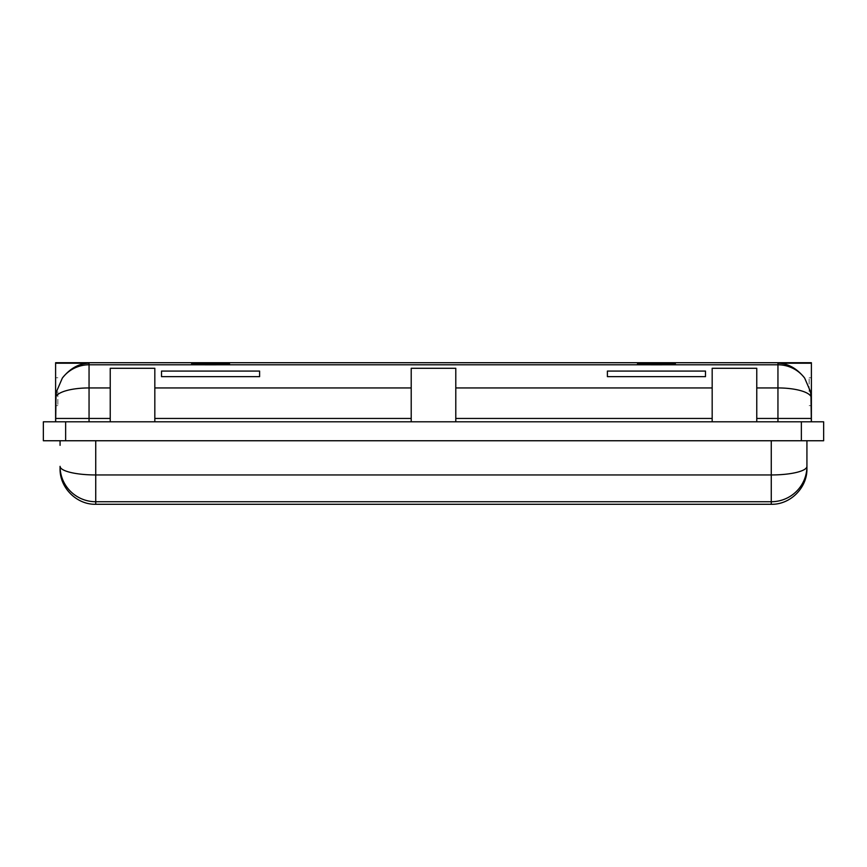 <?xml version="1.0" encoding="UTF-8"?>
<svg xmlns="http://www.w3.org/2000/svg" width="867" height="867" viewBox="0 0 867 867"><rect width="100%" height="100%" fill="white"/><g stroke="black" fill="none" stroke-linecap="round" stroke-linejoin="round"><path stroke-width="0.65" stroke-dasharray="4.33 3.25" d="M216.132 364.942L204.98 364.942L216.132 364.942L216.132 362.72L204.98 362.72L216.132 362.72M204.98 364.942L204.98 362.72M55.607 391.7L55.607 405.637L55.607 391.7M57.84 391.7L57.84 405.637L57.84 391.7M650.868 364.942L662.02 364.942L650.868 364.942L650.868 362.72L662.02 362.72L650.868 362.72M662.02 364.942L662.02 362.72M806.928 445.324L806.928 440.75L60.072 440.75L95.738 440.75L95.738 474.953A35.666 8.616 0 0 1 60.072 466.338L60.072 468.613M811.393 391.7L811.393 377.763L811.393 391.7M809.16 391.7L809.16 377.763L809.16 391.7M55.661 421.796L89.052 421.796L55.661 421.796L56.019 396.533A33.445 10.166 0 0 1 89.052 387.939L89.052 364.79A33.445 33.314 -0 0 0 62.348 378.066C70.032 368.41 78.94 363.457 89.052 363.208L89.052 364.79L777.948 364.79A33.445 33.314 180 0 1 804.652 378.066C796.968 368.41 788.06 363.457 777.948 363.208L777.948 421.796L811.339 421.796L756.772 421.796L756.772 368.291L756.772 387.939L756.772 368.291L712.175 368.291L712.175 418.447L712.175 368.291L756.772 368.291L712.175 368.291L712.175 421.796L712.175 418.447L712.175 421.796L455.793 421.796L455.793 368.291L411.207 368.291L411.207 421.796L411.207 368.291L455.793 368.291L411.207 368.291L411.207 421.796L154.825 421.796L154.825 368.291L110.228 368.291L110.228 387.939L110.228 368.291L154.825 368.291L154.825 421.796L411.207 421.796L154.825 421.796L154.825 368.291L110.228 368.291L110.228 421.796L110.228 387.939L110.228 421.796L154.825 421.796M806.928 440.75L95.738 440.75M823.65 421.796L801.357 421.796L801.357 440.75L43.35 440.75M801.357 440.75L823.65 440.75M777.948 421.796L756.772 421.796L756.772 418.447L756.772 421.796L455.793 421.796L455.793 368.291L455.793 421.796L411.207 421.796M712.175 421.796L455.793 421.796M756.772 418.447L756.772 387.939L756.772 418.447L811.339 418.447L811.393 421.796L811.393 362.72M55.607 421.796L55.607 362.72M675.393 363.826L674.277 362.72L674.277 363.479L638.6 363.479L638.611 362.72L637.494 363.826A1.116 1.116 -0 0 0 638.611 362.72L674.277 362.72L674.277 363.381L674.277 362.72A1.116 1.116 180 0 0 675.393 363.826L675.393 364.584L674.277 363.479M191.607 363.826L192.723 362.72L192.723 363.479L228.4 363.479L228.389 362.72L229.506 363.826A1.116 1.116 180 0 1 228.389 362.72L192.723 362.72L192.723 363.381L192.723 362.72A1.116 1.116 0 0 1 191.607 363.826L191.607 364.584L192.723 363.479M607.399 376.646L705.489 376.646L705.489 371.076L607.399 371.076L607.399 376.646L705.489 376.646L705.489 371.076L607.399 371.076L607.399 376.646L705.489 376.646L705.489 371.076L607.399 371.076L607.399 376.646M259.601 376.646L161.511 376.646L161.511 371.076L259.601 371.076L259.601 376.646L161.511 376.646L161.511 371.076L259.601 371.076L259.601 376.646L161.511 376.646L161.511 371.076L259.601 371.076L259.601 376.646M756.772 387.939L777.948 387.939A33.445 10.166 180 0 1 810.981 396.533A33.076 33.076 0 0 0 810.255 391.05L804.652 378.066M811.339 418.447L810.981 396.533M801.357 421.796L756.772 421.796M43.35 421.796L110.228 421.796M806.928 468.613L806.928 466.338A35.666 35.395 180 0 1 771.262 501.733L95.738 501.733A35.666 35.395 0 0 1 60.072 466.338M638.611 363.381L638.611 362.72L638.611 363.381M637.494 363.826L637.494 364.584L638.6 363.479M56.019 396.533A33.076 33.076 0 0 1 56.745 391.05L62.348 378.066M60.072 445.324L60.072 440.75M228.389 363.381L228.389 362.72L228.389 363.381M229.506 363.826L229.506 364.584L228.4 363.479M771.262 440.75L771.262 474.953L95.738 474.953L95.738 504.28M712.175 418.447L455.793 418.447M712.175 387.939L455.793 387.939M777.948 363.208L811.393 363.208M89.052 363.208L55.607 363.208M637.494 364.584L675.393 364.584M229.506 364.584L191.607 364.584M154.825 387.939L411.207 387.939M89.052 421.796L89.052 387.939L110.228 387.939M810.255 391.05L811.393 391.05M65.643 421.796L65.643 440.75M806.928 466.338A35.666 8.616 180 0 1 771.262 474.953L771.262 504.28M154.825 418.447L411.207 418.447M55.661 418.447L110.228 418.447M56.745 391.05L55.607 391.05M57.84 405.637L55.607 405.637L57.84 405.637M809.16 377.763L811.393 377.763L809.16 377.763M809.16 405.637L811.393 405.637L809.16 405.637M57.84 377.763L55.607 377.763L57.84 377.763"/><path stroke-width="1.3" d="M60.072 440.75L60.072 445.324M411.207 421.796L411.207 368.291L455.793 368.291L455.793 421.796L154.825 421.796L154.825 368.291L110.228 368.291L110.228 421.796L154.825 421.796M801.357 440.75L801.357 421.796L823.65 421.796L823.65 440.75L65.643 440.75L65.643 421.796L110.228 421.796M65.643 421.796L43.35 421.796L43.35 440.75L65.643 440.75M801.357 421.796L455.793 421.796M705.489 376.646L705.489 371.076L607.399 371.076L607.399 376.646L705.489 376.646M161.511 376.646L161.511 371.076L259.601 371.076L259.601 376.646L161.511 376.646M674.277 362.72L675.393 363.826A1.116 1.116 0 0 1 674.277 362.72L638.611 362.72A1.116 1.116 -0 0 1 637.494 363.826L638.611 362.72L638.6 363.479L674.277 363.479L674.277 362.72L811.393 362.72L811.393 421.796M192.723 362.72L191.607 363.826A1.116 1.116 180 0 0 192.723 362.72L228.389 362.72A1.116 1.116 180 0 0 229.506 363.826L228.389 362.72L228.4 363.479L192.723 363.479L192.723 362.72L55.607 362.72L55.607 421.796M777.948 421.796L777.948 363.208C787.984 363.414 796.881 368.367 804.652 378.066L810.255 391.05A33.076 33.076 0 0 1 810.981 396.533L811.339 421.796M89.052 421.796L89.052 364.79L777.948 364.79A33.445 33.314 -0 0 1 804.652 378.066M756.772 387.939L777.948 387.939A33.445 10.166 -0 0 1 810.981 396.533M823.65 440.75L823.65 421.796M806.928 440.75L806.928 468.613C807.415 487.677 790.314 504.778 771.262 504.28L771.262 501.733A35.666 35.395 0 0 0 806.928 466.338L806.928 445.324M638.6 363.479L637.494 364.584L637.494 363.826M674.277 363.479L675.393 364.584L637.494 364.584M756.772 421.796L756.772 368.291L712.175 368.291L712.175 421.796M62.348 378.066A33.445 33.314 180 0 1 89.052 364.79L89.052 363.208C79.016 363.414 70.119 368.367 62.348 378.066L56.745 391.05A33.076 33.076 0 0 0 56.019 396.533L55.661 421.796M110.228 387.939L89.052 387.939A33.445 10.166 180 0 0 56.019 396.533M43.35 440.75L43.35 421.796M60.072 466.338L60.072 468.613C59.585 487.677 76.686 504.778 95.738 504.28L95.738 501.733A35.666 35.395 180 0 1 60.072 466.338A35.666 8.616 180 0 0 95.738 474.953L95.738 440.75M228.4 363.479L229.506 364.584L229.506 363.826M192.723 363.479L191.607 364.584L229.506 364.584M712.175 387.939L455.793 387.939M712.175 418.447L455.793 418.447M154.825 387.939L411.207 387.939M777.948 363.208L811.393 363.208M89.052 363.208L55.607 363.208M675.393 363.826L675.393 364.584M191.607 363.826L191.607 364.584M811.339 418.447L756.772 418.447M810.255 391.05L811.393 391.05M806.928 466.338A35.666 8.616 0 0 1 771.262 474.953L771.262 501.733L95.738 501.733L95.738 474.953L771.262 474.953L771.262 440.75M154.825 418.447L411.207 418.447M55.661 418.447L110.228 418.447M56.745 391.05L55.607 391.05M638.611 362.72L228.389 362.72M771.262 504.28L95.738 504.28"/></g></svg>
